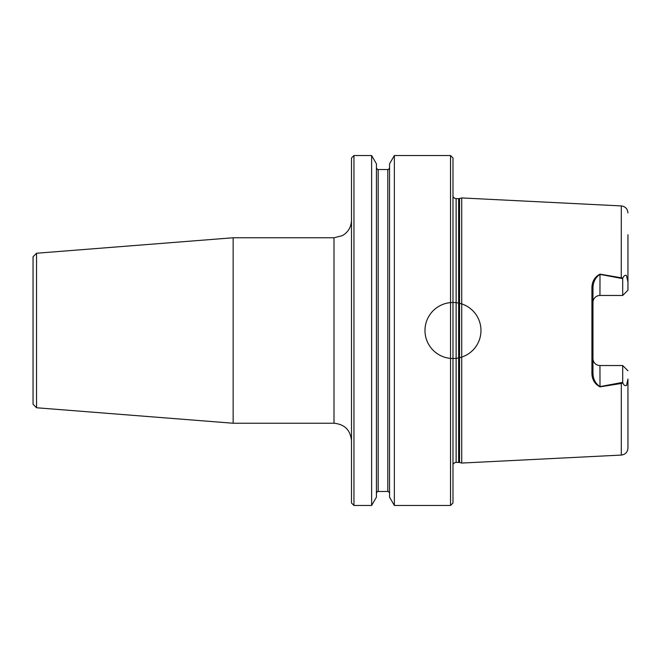<?xml version="1.0" encoding="UTF-8"?>
<svg xmlns="http://www.w3.org/2000/svg" width="661" height="661" viewBox="0 0 661 661"><rect width="100%" height="100%" fill="white"/><g stroke="black" fill="none" stroke-linecap="round" stroke-linejoin="round"><path stroke-width="0.99" d="M353.949 505.467L351.495 503.021L351.495 157.979L353.949 155.533L353.949 505.467L371.622 505.467L371.622 155.533L353.949 155.533M394.353 505.467L394.353 155.533L450.529 155.533L450.529 505.467L394.353 505.467L389.552 497.155L389.552 163.845L394.353 155.533M371.622 505.467L376.431 497.155L376.431 163.845L371.622 155.533M621.249 383.033L621.299 383.479L600.006 386.85C594.636 384.033 591.934 379.389 591.909 372.92L591.909 288.08C591.942 281.611 594.644 276.967 600.006 274.15L622.836 278.05C623.753 275.901 624.942 275.017 626.397 275.389L627.95 281.908L627.95 290.22L622.703 295.467L622.703 278.628L599.957 274.381C595.288 277.529 592.958 282.222 592.958 288.452L592.958 372.548C592.958 378.786 595.297 383.479 599.957 386.619L622.703 382.372L622.836 382.95L621.299 383.479L621.299 455.074L461.725 463.064L461.725 197.936L621.299 205.926L621.249 277.967M627.95 234.738L627.95 281.908M627.95 379.092L627.95 448.084L627.95 379.092L626.529 385.413C625.033 386.09 623.802 385.264 622.836 382.95M450.529 155.533L452.983 157.979L452.983 503.021L450.529 505.467M592.958 358.526A6.998 6.998 0 0 0 599.957 365.533L622.703 365.533L622.703 382.372M622.703 295.467L599.957 295.467A6.998 6.998 0 0 0 592.958 302.474M622.836 278.05L622.703 278.628M627.95 370.78L622.703 365.533M599.957 295.467L600.006 274.15M592.958 288.452L591.909 288.08M592.958 372.548L591.909 372.92M599.957 365.533L600.006 386.85M36.553 407.763L36.553 253.237L33.05 256.741L33.05 404.259L36.553 407.763L233.143 423.238L334.003 423.238C344.629 424.271 350.462 430.104 351.495 440.73M36.553 253.237L233.143 237.762L233.143 423.238M452.983 302.507A27.993 27.993 0 0 1 480.977 330.5A27.993 27.993 0 0 1 438.978 354.742A27.993 27.993 0 0 1 438.978 306.258A27.993 27.993 0 0 1 480.977 330.5A27.993 27.993 0 0 1 452.983 358.493M378.183 169.53L387.8 169.53L387.8 491.47L378.183 491.47L378.183 169.53C377.811 169.91 377.233 169.323 376.431 167.778M458.651 462.37L458.651 198.631L459.56 198.515L459.56 462.485L456.131 462.37L456.131 198.631L454.586 198.275L452.983 196.664M233.143 237.762L334.003 237.762L334.003 423.238M378.183 491.47C377.803 491.098 377.216 491.685 376.431 493.222M387.8 491.47C388.205 491.106 388.792 491.693 389.552 493.222M387.8 169.53C388.205 169.894 388.792 169.307 389.552 167.778M621.299 205.926C625.364 206.496 627.586 208.826 627.95 212.916M621.299 455.074C625.331 454.537 627.545 452.207 627.95 448.084M456.131 462.37L454.586 462.725L452.983 464.336M458.651 198.631L456.131 198.631M459.56 462.485L461.725 463.064M459.56 198.515L461.725 197.936M334.003 237.762L342.307 235.663C348.19 232.218 351.255 227.087 351.495 220.27"/></g></svg>
